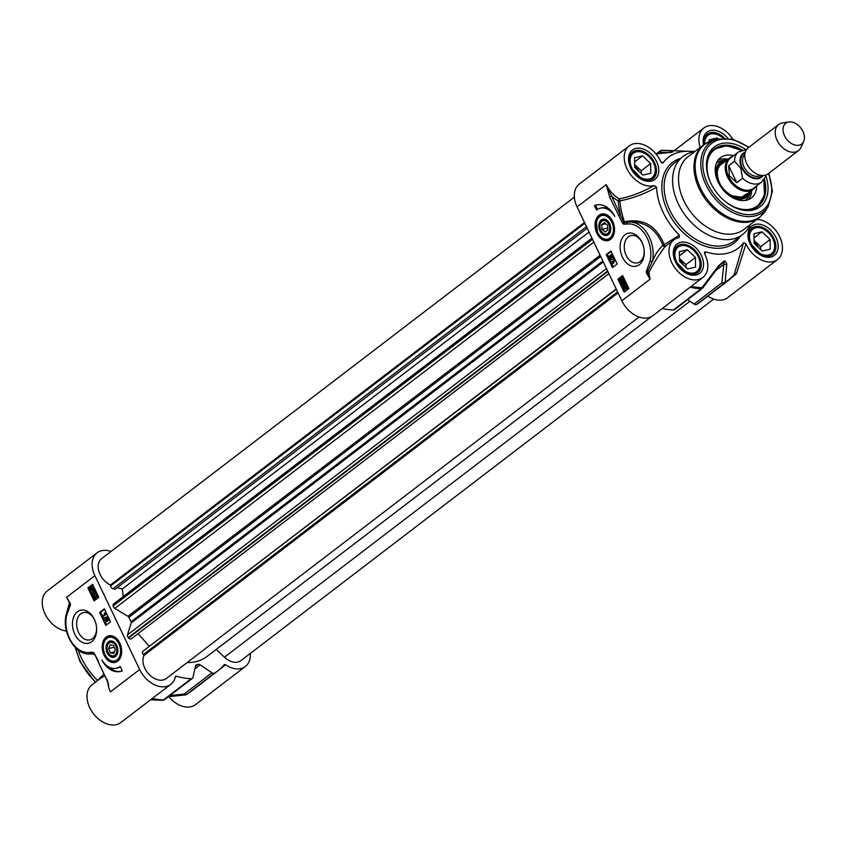 <?xml version="1.0" encoding="UTF-8"?>
<svg xmlns="http://www.w3.org/2000/svg" width="846" height="846" viewBox="0 0 846 846"><rect width="100%" height="100%" fill="white"/><g stroke="black" fill="none" stroke-linecap="round" stroke-linejoin="round"><path stroke-width="1.27" d="M100.663 678.206L91.981 684.837A23.741 16.37 52.6 0 0 93.398 713.643A23.741 16.37 52.6 0 0 120.819 722.547L170.733 684.382A23.741 16.37 -127.4 0 1 139.664 669.524L94.889 575.65A23.741 16.37 -127.4 0 1 97.121 552.798A23.741 16.37 -127.4 0 1 111.016 551.455M103.973 673.945L97.618 680.533M97.396 680.279A57.295 39.519 -127.4 0 1 78.065 650.003M97.121 552.798L47.207 590.973A23.741 16.37 52.6 0 0 45.018 613.9A23.741 16.37 52.6 0 0 66.464 631.042M168.777 696.649A23.741 16.37 52.6 0 0 195.468 704.633L245.382 666.468A23.741 16.37 -127.4 0 1 225.607 664.819A1.639 1.132 52.6 0 0 224.116 664.84A76.944 53.065 -127.4 0 1 217.993 670.751A76.944 53.065 -127.4 0 1 214.503 673.12A3.278 2.263 -127.4 0 1 211.923 672.792L200.174 664.871A3.278 2.263 52.6 0 0 198.027 664.364A62.213 42.903 -127.4 0 1 196.822 664.649A3.278 2.263 52.6 0 0 196.177 664.945A3.278 2.263 52.6 0 0 195.553 665.982L193.004 677.329A3.278 2.263 -127.4 0 1 192.37 678.365A3.278 2.263 -127.4 0 1 191.228 678.704A76.944 53.065 -127.4 0 1 176.497 676.261A1.639 1.132 52.6 0 0 175.302 676.895A23.741 16.37 -127.4 0 1 170.733 684.382M89.539 653.895L94.118 654.212A1.639 1.555 -115.6 0 0 93.303 653.482L91.294 653.704M91.114 653.725A1.639 1.174 -98.8 0 1 91.04 653.736L91.04 653.736A1.639 1.174 -98.8 0 1 89.644 652.393A26.194 18.136 76.5 0 1 71.286 641.564A26.194 18.136 76.5 0 1 66.633 615.402L70.091 605.905A2.369 1.639 -103.5 0 0 69.943 602.817L66.644 597.255L69.943 602.817M94.118 654.106L93.726 653.651A1.364 0.952 76.5 0 0 93.303 653.482A1.639 1.142 -83.5 0 1 92.7 652.255L89.644 652.393M66.189 614.746A1.639 0.687 12.8 0 0 66.189 614.767A1.639 0.687 12.8 0 0 66.633 615.402M94.889 575.65L66.644 597.255L69.7 603.42A1.184 0.814 76.5 0 1 69.774 604.953L66.189 614.767C61.388 632.85 76.172 656.856 91.04 653.736L91.41 653.683M66.305 614.259L69.224 603.621A1.639 1.1 -145.2 0 1 69.774 604.953A1.639 0.994 33.2 0 0 70.091 605.905M69.732 603.462L69.954 604.382M106.829 679.877L94.329 653.514A2.739 1.893 -103.5 0 0 92.7 652.255M108.679 685.472L107.104 679.412M100.685 678.185L104.872 675.838M151.772 698.881A76.574 52.812 52.6 0 0 162.115 700.277A76.574 52.812 52.6 0 0 162.474 700.287A3.278 2.993 92.5 0 0 163.987 699.906M211.923 672.792L184.132 694.048A3.278 1.396 83.6 0 0 185.232 694.926A3.278 3.278 0 0 0 186.543 694.481A3.278 2.369 -120.8 0 0 186.712 694.376A3.278 2.263 -127.4 0 1 184.132 694.048L169.898 695.56M119.804 643.119A13.663 9.465 -103.5 0 0 114.39 636.848A13.663 9.465 -103.5 0 0 103.159 641.353A13.663 9.465 -103.5 0 0 106.131 658.431A13.663 9.465 -103.5 0 0 119.698 658.971A13.663 9.465 -103.5 0 0 119.804 643.119M94.308 619.261A16.973 11.749 -103.5 0 0 74.628 614.979A16.973 11.749 -103.5 0 0 81.205 641.797A16.973 11.749 -103.5 0 0 96.634 628.715A16.973 11.749 -103.5 0 0 94.414 619.473A16.973 11.749 -103.5 0 0 94.308 619.261M122.279 670.793A23.572 16.328 76.5 0 1 120.354 671.449A23.572 16.328 76.5 0 1 101.88 660.06A19.648 13.61 -103.5 0 0 116.526 668.234A19.648 13.61 -103.5 0 0 120.217 666.468L122.279 670.793M94.086 600.903L87.889 587.907L92.595 584.311L98.792 597.308L94.086 600.903M105.792 625.458L99.595 612.462L104.301 608.856L110.498 621.852L105.792 625.458M99.595 612.462L100.748 612.187L106.733 624.739M104.513 609.3L100.748 612.187M107.273 620.076L108.838 620.118L107.96 619.907L108.838 620.118L108.975 618.289L106.966 617.77L108.277 618.458L108.14 620.277L107.273 620.076L107.03 621.419M107.96 619.907L107.336 621.419M106.279 618.415L107.389 618.701L106.279 618.415M108.024 616.66L104.005 617.749M104.693 612.948L106.152 614.006L103.318 616.174L103.064 615.645L105.274 613.953L104.354 613.213L105.38 612.79L106.681 613.498M106.723 613.932L103.318 616.174M107.622 621.281L105.401 620.678L105.591 618.585L106.702 618.87L106.966 617.77M105.591 618.585L106.702 618.87M107.527 618.246L107.886 619.727L107.114 619.367L107.231 618.31L108.002 618.69M107.886 619.727L107.114 619.367L107.812 619.198L108.574 619.568M106.268 619.039L106.67 620.901L105.687 620.456L105.845 619.135L106.829 619.568M106.67 620.901L105.687 620.456L107.357 620.731M107.928 618.151L107.812 619.198M106.533 618.965L106.374 620.298M106.533 613.53L105.993 613.657M106.691 613.879L106.152 614.006M87.889 587.907L89.031 587.632L95.027 600.195M92.806 584.755L89.031 587.632M95.376 597.107L96.095 598.619L95.08 599.042L93.716 596.176L97.565 596.747M97.544 597.435L97.956 595.351L96.74 594.452L95.778 594.738L97.269 595.521L97.227 597.445M93.874 592.644L93.039 594.082L94.054 594.527L93.98 592.919L95.238 593.353L95.344 592.306L94.266 591.333L95.619 592.073L95.492 593.903L94.636 593.744L94.329 595.087L92.753 594.304L92.891 592.316L93.578 592.147L93.726 593.924L94.741 594.357M94.308 592.739L95.926 593.183M94.636 593.744L96.19 593.744L95.323 593.575L96.19 593.744L96.317 591.914L94.266 591.333M95.323 593.575L94.424 595.066M95.365 590.127L94.054 590.053L93.049 591.428M94.741 589.895L93.398 591.386M93.98 591.1L90.85 590.328L89.919 588.552L90.691 587.991M92.246 586.796L91.315 587.124L93.769 588.086L94.678 590.286M92.003 586.955L94.466 587.917L95.122 589.609M93.716 596.176L96.878 596.916L96.973 595.721L95.778 594.738M97.819 597.297L94.392 596.663L95.08 599.042M96.095 598.619L95.408 598.788M93.726 593.924L93.039 594.082L94.054 594.527M95.038 592.665L94.35 592.824L95.238 593.353M95.344 592.306L94.773 591.84M89.94 588.129L90.564 588.361L91.315 587.124M94.794 589.482L94.107 589.651M93.007 590.688L91.167 590.064L90.934 588.922L93.589 589.895L92.5 590.942M92.468 587.431L91.601 587.716L93.451 588.33L93.673 589.493L91.008 588.52L92.129 587.441M91.632 588.753L91.854 589.895L93.695 590.519M91.664 589.302L90.966 589.472M92.288 587.547L91.706 588.361L93.663 589.07M91.706 588.361L91.008 588.52M91.928 587.917L91.231 588.086M108.013 666.542A23.572 16.328 -103.5 0 0 120.925 671.29M120.396 666.849A19.648 13.61 76.5 0 1 117.679 667.959L116.526 668.234M119.878 658.674A13.092 9.073 76.5 0 1 115.691 661.709C112.412 662.355 109.42 661.054 106.712 657.828C101.097 647.814 102.049 640.623 109.578 636.234A13.092 9.073 76.5 0 1 114.686 637.027M108.394 654.815A8.354 5.785 -103.5 0 0 109.208 655.703A8.354 5.785 -103.5 0 0 115.162 656.708A8.354 5.785 -103.5 0 0 117.89 650.109A8.354 5.785 -103.5 0 0 116.801 645.561A8.354 5.785 -103.5 0 0 107.78 642.368A8.354 5.785 -103.5 0 0 108.394 654.815M117.89 650.003A7.614 5.277 76.5 0 1 109.969 654.994A7.614 5.277 76.5 0 1 108.034 652.266A7.614 5.277 76.5 0 1 107.992 652.171M107.051 648.226A7.614 5.277 76.5 0 1 107.04 648.121A7.614 5.277 76.5 0 1 110.646 641.617A7.614 5.277 76.5 0 1 116.843 645.667M109.694 654.54A6.874 4.759 76.5 0 1 107.95 652.076A6.874 4.759 76.5 0 1 107.051 648.332A6.874 4.759 76.5 0 1 112.56 642.653A6.874 4.759 76.5 0 1 116.621 652.213A6.874 4.759 76.5 0 1 109.694 654.54M113.766 653.419L110.403 652.848L108.584 648.565L110.128 644.842L113.491 645.413L115.31 649.707L113.766 653.419M110.403 652.848L114.4 651.896M108.584 648.565L114.252 647.201M96.613 628.271A14.022 9.708 76.5 0 1 89.888 639.862A14.022 9.708 76.5 0 1 77.176 628.493A14.022 9.708 76.5 0 1 83.342 612.589A14.022 9.708 76.5 0 1 94.593 619.875M250.321 653.419A23.741 16.37 -127.4 0 1 245.382 666.468M732.52 156.521A19.648 13.547 52.6 0 0 729.368 158.107A19.648 13.547 52.6 0 0 727.518 177.015A19.648 13.547 52.6 0 0 753.236 189.314A19.648 13.547 52.6 0 0 755.594 186.691M788.779 121.94L782.36 122.977A16.37 11.294 52.6 0 0 778.627 124.552L748.224 147.807A16.37 11.294 52.6 0 0 746.68 163.574A16.37 11.294 52.6 0 0 768.105 173.821L798.518 150.556A16.37 11.294 52.6 0 0 801.014 147.373L803.7 141.451A13.092 9.031 52.6 0 0 800.929 128.116A13.092 9.031 52.6 0 0 788.779 121.94A13.092 9.031 52.6 0 0 784.559 135.804A13.092 9.031 52.6 0 0 794.606 144.93A13.092 9.031 52.6 0 0 803.7 141.451M736.781 182.725L729.389 175.831L728.681 165.742L734.518 161.279L740.705 168.143L742.619 178.263L736.781 182.725L728.681 165.742M746.532 149.583L738.516 151.931L730.415 158.128A18.993 13.092 52.6 0 0 728.628 176.402A18.993 13.092 52.6 0 0 753.49 188.298L761.59 182.102A18.993 13.092 52.6 0 1 742.619 178.263M778.627 124.552A16.37 11.294 52.6 0 0 777.093 140.309A16.37 11.294 52.6 0 0 798.518 150.556M599.983 230.99A8.354 5.785 -103.5 0 0 607.28 235.262A8.354 5.785 -103.5 0 0 610.727 228.293A8.354 5.785 -103.5 0 0 609.638 223.746A8.354 5.785 -103.5 0 0 601.305 219.928A8.354 5.785 -103.5 0 0 599.983 230.99M600.829 230.334A6.874 4.759 76.5 0 1 600.787 230.249A6.874 4.759 76.5 0 1 599.888 226.506A6.874 4.759 76.5 0 1 606.138 221.208A6.874 4.759 76.5 0 1 608.803 232.068A6.874 4.759 76.5 0 1 600.829 230.334A7.614 5.277 -103.5 0 0 600.882 230.44A7.614 5.277 -103.5 0 0 600.924 230.535A7.614 5.277 -103.5 0 0 607.079 234.596A7.614 5.277 -103.5 0 0 610.727 228.187M609.68 223.841A7.614 5.277 -103.5 0 0 603.494 219.801A7.614 5.277 -103.5 0 0 599.888 226.294A7.614 5.277 -103.5 0 0 599.888 226.411M612.726 236.859A13.092 9.073 76.5 0 1 608.528 239.883C603.748 240.37 600.11 238.033 597.625 232.904L596.293 221.451L598.037 217.507L602.415 214.408A13.092 9.073 76.5 0 1 607.523 215.212M596.927 233.327A13.663 9.465 -103.5 0 0 612.546 237.144A13.663 9.465 -103.5 0 0 607.238 215.032A13.663 9.465 -103.5 0 0 596.726 217.982A13.663 9.465 -103.5 0 0 596.927 233.327M605.154 231.963L602.066 229.393L601.707 224.74L604.425 222.667L607.502 225.237L607.872 229.89L605.154 231.963M602.066 229.393L607.724 228.039M601.707 224.74L605.757 223.767M624.031 224.19A1.639 1.142 96.5 0 1 624.464 222.72A1.639 0.571 72.4 0 0 624.411 221.8A76.489 52.748 -127.4 0 1 619.854 200.872A1.639 0.698 79.3 0 0 619.357 198.926A1.639 0.624 -60.3 0 0 618.162 200.914A1.639 0.814 175.4 0 0 619.854 200.872C632.427 198.45 644.652 193.903 656.517 187.252L654.286 185.517A23.741 16.37 -127.4 0 1 628.895 172.214A23.741 16.37 -127.4 0 1 629.213 145.903L579.298 184.068A23.741 16.37 52.6 0 0 577.067 206.921L621.842 300.795L650.098 279.191L648.84 272.507L647.74 272.856A1.184 0.814 76.5 0 1 647.666 271.323L652.372 261.477A27.833 19.278 -103.5 0 0 647.423 233.686A27.833 19.278 -103.5 0 0 627.922 222.17L624.464 222.72A1.364 0.952 76.5 0 1 623.65 222.086L606.265 184.597L609.628 197.033L622.402 222.932A2.739 1.893 -103.5 0 0 624.031 224.19L627.098 224.053A26.194 18.136 76.5 0 1 645.445 234.892A26.194 18.136 76.5 0 1 650.098 261.044L646.651 270.551A2.369 1.639 -103.5 0 0 646.799 273.628L650.098 279.191L647.74 272.856L646.799 273.628M622.423 257.184A16.973 11.749 -103.5 0 0 636.224 266.204A16.973 11.749 -103.5 0 0 644.261 251.706A16.973 11.749 -103.5 0 0 642.051 242.464A16.973 11.749 -103.5 0 0 625.109 234.702A16.973 11.749 -103.5 0 0 622.423 257.184M594.452 205.652A23.572 16.328 76.5 0 1 596.377 205.007A23.572 16.328 76.5 0 1 614.852 216.386A19.648 13.61 -103.5 0 0 600.205 208.211A19.648 13.61 -103.5 0 0 596.525 209.988L594.452 205.652L595.605 205.377L597.488 209.332M622.645 275.542L628.853 288.539L624.137 292.134L617.94 279.138L622.645 275.542M610.939 250.987L617.136 263.984L612.43 267.59L606.233 254.593L610.939 250.987M611.15 251.431L607.375 254.318L613.371 266.871M610.717 254.783L612.25 255.555L612.06 257.639L610.949 257.364L610.696 258.453L609.374 257.766L609.511 255.947L610.378 256.158L610.717 254.783L611.69 254.477L612.938 255.386L612.758 257.48L611.647 257.195L610.886 258.411M609.934 255.841L611.066 255.989M610.949 257.364L612.758 257.48L611.647 257.195M613.646 258.474L614.534 258.739L610.326 259.881M614.333 260.05L615.275 260.42L613.064 262.112L613.657 263.106L611.499 262.228L614.333 260.05L614.587 260.589L612.377 262.281L612.969 263.275M609.511 255.947L610.378 256.158M610.421 257.914L609.649 257.544L609.765 256.497L610.537 256.867L610.421 257.914L609.649 257.544L611.108 257.755M611.806 257.089L610.823 256.666L610.981 255.323L611.965 255.767L611.806 257.089L610.823 256.666L612.493 256.93M611.394 255.228L611.965 255.767M610.452 256.327L610.336 257.374M611.669 255.164L611.51 256.497M614.534 258.739L613.847 258.908M613.064 262.112L612.377 262.281M615.275 260.42L614.587 260.589M613.985 262.852L613.297 263.021M606.233 254.593L607.375 254.318M622.857 275.986L619.092 278.863L625.078 291.426M622.571 277.181L623.946 280.047L620.784 279.317L620.678 280.502L621.873 281.496L620.382 280.713L620.53 278.757L623.259 279.561L622.244 277.435L623.269 277.023L624.634 279.878L623.777 280.142M623.671 280.174L624.359 280.005M621.472 279.148L621.366 280.343L622.561 281.327L622.022 281.454M623.005 278.979L620.53 278.757M624.285 281.538L624.359 283.146L622.413 282.881L622.307 283.928L623.756 284.806M623.1 282.712L623.914 284.785M622.582 282.226L623.703 282.321M624.76 283.918L625.448 283.748L625.596 281.76L624.295 280.84L623.322 281.147L624.898 281.93L624.76 283.918L624.612 282.141L623.597 281.697L623.343 283.495M622.973 285.937L623.597 286.17L624.359 284.965L626.801 285.906L627.721 288.095L627.087 287.873L626.336 289.099L623.883 288.148L622.952 286.36L623.724 285.8M625.289 284.637L624.359 284.965M625.046 284.795L627.489 285.737L628.345 287.481M628.419 287.64L627.721 288.095M627.774 287.703L626.093 289.258M621.366 280.343L622.339 280.756M624.612 282.141L624.02 281.602M624.359 283.146L623.671 283.315M623.301 283.399L622.741 282.797M622.994 283.759L623.883 284.15M624.073 284.732L622.032 284.15L622.159 282.321L623.016 282.479L623.322 281.147M622.159 282.321L623.016 282.479M627.827 287.291L627.14 287.46M628.367 287.534L627.743 287.682M627.023 288.941L626.442 289.226M625.49 285.271L624.655 285.546L626.484 286.16L626.717 287.302L624.062 286.339L625.152 285.292M626.051 288.518L624.2 287.894L623.978 286.731L626.643 287.703L625.522 288.782M625.342 285.377L624.062 286.339M624.75 286.17L626.696 286.889M624.665 286.572L624.887 287.725L626.738 288.349M617.94 279.138L619.092 278.863M596.959 204.88A23.572 16.328 -103.5 0 0 595.605 205.377M600.205 208.211L601.347 207.936A19.648 13.61 76.5 0 1 609.871 209.628M627.098 224.053A1.639 1.174 81.2 0 1 627.922 222.17C644.409 220.88 656.084 228.621 662.926 245.393A1.639 1.036 -127.5 0 0 665.062 246.598C659.256 254.286 653.852 262.916 648.84 272.507A1.639 0.952 39.1 0 0 647.666 271.323A1.639 0.994 -146.8 0 1 646.651 270.551M704.771 254.043L705.49 251.812L704.401 252.309L704.644 253.789A23.741 16.37 -127.4 0 1 702.825 277.488A23.741 16.37 -127.4 0 1 675.404 268.573A23.741 16.37 -127.4 0 1 673.987 239.767A23.741 16.37 -127.4 0 1 679.105 237.546L679.401 235.209L662.926 245.393C658.59 249.242 655.068 254.604 652.361 261.477A1.639 0.687 -167.2 0 1 650.098 261.044M665.146 246.535L664.29 244.854C656.464 225.649 643.172 217.961 624.411 221.8L622.402 222.932M609.628 197.033L611.711 196.039A25.38 17.502 52.6 0 0 618.162 200.914A77.938 53.742 52.6 0 0 620.414 214.271L618.32 215.265M693.879 151.846A57.295 39.519 52.6 0 0 688.729 151.307A57.295 39.519 52.6 0 0 663.053 162.823L661.413 162.633M629.213 145.903A23.741 16.37 -127.4 0 1 660.673 161.618L663.053 162.823L662.312 163.109M656.517 187.252A57.295 39.519 52.6 0 0 679.401 235.209M705.49 251.812A57.295 39.519 52.6 0 0 743.634 242.654L734.085 274.855A76.944 53.065 52.6 0 1 727.962 280.777A76.944 53.065 52.6 0 1 724.472 283.135A3.278 2.369 -120.8 0 0 725.128 282.162A3.278 2.475 -172.6 0 1 721.892 282.807A3.278 2.263 52.6 0 0 724.472 283.135L696.681 304.391A76.944 53.065 52.6 0 0 700.171 302.022L727.962 280.777L734.349 274.601M757.001 219.41A23.741 16.37 -127.4 0 1 779.325 235.949A23.741 16.37 -127.4 0 1 777.474 259.574A23.741 16.37 -127.4 0 1 746.013 243.86L743.634 242.654M700.234 147.405A23.741 16.37 -127.4 0 1 703.861 127.989A23.741 16.37 -127.4 0 1 732.9 139.199M694.577 151.73A49.11 33.872 52.6 0 0 682.923 156.521A49.11 33.872 52.6 0 0 678.312 203.801A49.11 33.872 52.6 0 0 742.598 234.543A49.11 33.872 52.6 0 0 750.265 224.56M648.681 180.431A16.37 11.294 52.6 0 0 652.076 178.918A16.37 11.294 52.6 0 0 653.704 163.352A16.37 11.294 52.6 0 0 653.63 163.204M647.75 155.516A16.37 11.294 52.6 0 0 647.634 155.41A16.37 11.294 52.6 0 0 632.184 152.904A16.37 11.294 52.6 0 0 629.836 155.78M631.899 168.068A15.387 10.617 -127.4 0 1 633.284 153.295A15.387 10.617 -127.4 0 1 647.867 155.611A15.387 10.617 -127.4 0 1 653.577 163.066A15.387 10.617 -127.4 0 1 649.094 179.066A15.387 10.617 -127.4 0 1 631.899 168.068M642.844 175.101L634.733 167.392L634.585 157.768L642.537 155.865L650.648 163.574L650.807 173.187L642.844 175.101M641.279 173.61L641.226 170.776L634.69 164.558M650.648 163.574L641.226 170.776M642.537 155.865L634.648 161.893M638.952 171.4A8.048 5.552 52.6 0 0 638.92 171.326A8.048 5.552 52.6 0 0 634.722 166.609M693.456 274.294A16.37 11.294 52.6 0 0 696.84 272.782A16.37 11.294 52.6 0 0 698.479 257.216A16.37 11.294 52.6 0 0 698.405 257.078M692.525 249.38A16.37 11.294 52.6 0 0 692.409 249.284A16.37 11.294 52.6 0 0 676.959 246.778A16.37 11.294 52.6 0 0 674.611 249.655M676.673 261.943A15.387 10.617 -127.4 0 1 678.058 247.169A15.387 10.617 -127.4 0 1 692.641 249.475A15.387 10.617 -127.4 0 1 698.341 256.941A15.387 10.617 -127.4 0 1 693.868 272.941A15.387 10.617 -127.4 0 1 676.673 261.943M687.618 268.965L679.507 261.255L679.349 251.643L687.312 249.729L695.423 257.438L695.571 267.061L687.618 268.965M686.053 267.473L686 264.639L679.465 258.421M695.423 257.438L686 264.639M687.312 249.729L679.423 255.767M683.727 265.274A8.048 5.552 52.6 0 0 683.695 265.2A8.048 5.552 52.6 0 0 679.497 260.473M768.105 256.38A16.37 11.294 52.6 0 0 771.489 254.868A16.37 11.294 52.6 0 0 773.117 239.302A16.37 11.294 52.6 0 0 773.054 239.164M767.174 231.466A16.37 11.294 52.6 0 0 767.047 231.36A16.37 11.294 52.6 0 0 751.597 228.864A16.37 11.294 52.6 0 0 749.26 231.73M751.311 244.029A15.387 10.617 -127.4 0 1 752.707 229.255A15.387 10.617 -127.4 0 1 767.28 231.561A15.387 10.617 -127.4 0 1 772.99 239.027A15.387 10.617 -127.4 0 1 768.517 255.027A15.387 10.617 -127.4 0 1 751.311 244.029M762.267 251.051L754.156 243.341L753.998 233.718L761.95 231.815L770.072 239.524L770.22 249.147L762.267 251.051M760.691 249.559L760.649 246.725L754.103 240.507M770.072 239.524L760.649 246.725M761.95 231.815L754.061 237.842M758.376 247.36A8.048 5.552 52.6 0 0 758.344 247.275A8.048 5.552 52.6 0 0 754.146 242.559M722.399 137.602A16.37 11.294 52.6 0 0 722.273 137.496A16.37 11.294 52.6 0 0 706.822 134.99A16.37 11.294 52.6 0 0 704.485 137.866M704.803 143.968A15.387 10.617 -127.4 0 1 722.516 137.697A15.387 10.617 -127.4 0 1 722.981 138.099M709.255 141.557L709.223 139.854L717.186 137.94L718.085 138.807M717.186 137.94L714.838 139.738M729.95 279.148L736.454 273.554L746.013 243.86M707.859 296.142A23.741 16.37 52.6 0 0 727.56 297.739L777.474 259.574M736.454 273.554A1.639 1.227 11.7 0 0 734.624 274.009A76.574 52.812 -127.4 0 1 725.128 282.162L726.82 263.899A3.278 2.453 -175.9 0 1 723.806 264.438L721.892 282.807L694.101 304.063A3.278 2.263 52.6 0 0 696.681 304.391M654.286 185.517C642.949 191.936 631.306 196.399 619.357 198.926A23.741 16.37 -127.4 0 1 606.265 184.597L577.067 206.921M695.052 151.371L688.982 151.318M662.291 308.483A76.944 53.065 52.6 0 0 673.405 309.974A3.278 2.263 52.6 0 0 674.548 309.636L702.339 288.391A3.278 3.278 0 0 0 702.963 287.756A3.278 0.867 -143 0 1 702.963 287.756A3.278 0.867 -143 0 1 701.979 287.725A3.278 2.062 91.9 0 1 701.197 288.729A3.278 2.263 52.6 0 0 702.339 288.391A3.278 2.263 52.6 0 0 702.783 287.862M719.227 265.866A3.278 0.751 -143.8 0 1 719.206 265.908A3.278 0.751 -143.8 0 1 718.466 265.908L701.979 287.725A76.574 52.812 -127.4 0 1 691.277 286.318M726.82 263.899L724.948 260.97A61.843 42.649 -127.4 0 1 723.753 261.255L718.466 265.908M702.963 287.756L719.206 265.919L723.034 262.249A62.213 42.903 52.6 0 0 724.239 261.953L723.806 264.438L715.79 270.572M687.587 299.674L694.101 304.063M657.088 153.771L659.468 151.952A3.278 2.993 -87.5 0 1 662.207 150.25A3.278 2.062 -88.1 0 0 662.196 150.25A76.574 52.812 -127.4 0 1 662.566 150.26L662.196 150.25A3.278 3.278 0 0 0 660.102 150.916A3.278 2.263 52.6 0 0 659.468 151.952L668.879 152.65M670.963 152.291A3.278 3.014 -82.5 0 1 673.046 151.159L662.207 150.25M655.978 153.972L671.724 152.164A61.843 42.649 -127.4 0 1 672.919 151.878L673.046 151.159M664.692 153.168A3.278 1.311 -94.7 0 1 664.945 153.084A3.278 1.311 -94.7 0 1 665.22 153.126M644.24 251.273A14.022 9.708 76.5 0 1 637.524 262.863A14.022 9.708 76.5 0 1 626.188 255.397A14.022 9.708 76.5 0 1 630.979 235.59A14.022 9.708 76.5 0 1 642.23 242.876M683.864 200.756A45.843 31.609 52.6 0 0 743.867 229.456L759.327 217.634A45.843 31.609 52.6 0 1 699.325 188.933A45.843 31.609 52.6 0 1 703.629 144.803L688.179 156.626A45.843 31.609 52.6 0 0 683.864 200.756M745.812 149.562A37.658 25.962 52.6 0 0 712.967 148.092A37.658 25.962 52.6 0 0 710.619 182.704A37.658 25.962 52.6 0 0 710.83 183.148A37.658 25.962 52.6 0 0 724.588 200.957A37.658 25.962 52.6 0 0 758.598 207.756A37.658 25.962 52.6 0 0 765.789 175.672M710.735 182.937A36.018 24.841 -127.4 0 1 714.426 148.917A36.018 24.841 -127.4 0 1 742.27 150.049M764.382 178.971A36.018 24.841 -127.4 0 1 758.185 206.138A36.018 24.841 -127.4 0 1 724.388 200.788M763.864 179.764L764.467 195.215L757.805 206.424A36.018 24.841 52.6 0 0 763.737 179.934M741.17 150.429A36.018 24.841 52.6 0 0 714.056 149.213L726.619 145.713L741.371 150.345M733.609 155.685A25.38 17.502 52.6 0 0 720.136 157.959A25.38 17.502 52.6 0 0 720.083 185.644A25.38 17.502 52.6 0 0 746.606 200.206A25.38 17.502 52.6 0 0 750.952 198.26A25.38 17.502 52.6 0 0 756.684 185.856M727.126 159.82A21.933 15.133 52.6 0 0 725.181 160.01A21.933 15.133 52.6 0 0 724.483 160.158A21.933 15.133 52.6 0 0 716.266 177.248M731.325 196.938A21.933 15.133 52.6 0 0 750.296 192.856A21.933 15.133 52.6 0 0 750.994 191.027M621.842 300.795A23.741 16.37 52.6 0 0 652.911 315.653L702.825 277.488M216.248 649.421L224.465 657.215A16.37 11.294 52.6 0 0 240.909 660.62L713.664 299.082M187.156 662.555A58.934 40.64 52.6 0 0 207.059 656.454L651.494 316.584M616.205 288.983L142.837 651.325A2.623 1.808 52.6 0 0 143.312 654.593L144.031 655.396A16.37 11.294 52.6 0 0 149.076 674.399A16.37 11.294 52.6 0 0 166.26 678.534L639.026 317.007M138.088 633.665L149.15 646.154M591.946 238.128L113.628 603.907A2.623 1.808 52.6 0 0 113.089 605.493L113.153 605.926A2.623 1.808 52.6 0 0 114.823 608.411L127.989 616.29A1.639 1.132 -127.4 0 1 128.888 617.316A58.934 40.64 52.6 0 0 131.014 621.778A1.639 1.132 -127.4 0 1 131.183 622.984L127.46 634.902A2.623 1.808 52.6 0 0 128.254 637.609L128.592 637.979A2.623 1.808 52.6 0 0 131.437 638.751A2.623 1.808 52.6 0 0 131.585 638.624L608.877 273.618M117.065 587.748L122.289 588.975L123.262 596.536M574.36 197.129L101.594 558.656A16.37 11.294 52.6 0 0 99.098 572.044A16.37 11.294 52.6 0 0 110.445 584.998L110.572 585.95A2.623 1.808 52.6 0 0 112.994 588.742L115.109 589.239L587.219 228.209M144.031 655.396L618.066 292.885M122.289 588.975L589.049 232.026M110.445 584.998L584.491 222.487M95.64 682.045A49.11 33.872 -127.4 0 1 80.296 661.117A49.11 33.872 -127.4 0 1 75.738 648.015M98.411 661.181L94.329 653.514M107.78 682.341A23.741 16.37 52.6 0 0 110.466 691.848L139.664 669.524M94.118 654.212A76.489 52.748 52.6 0 0 94.509 654.846M191.228 678.704L163.437 699.959A3.278 2.062 91.9 0 1 162.485 700.287A3.278 2.062 91.9 0 1 162.474 700.287A3.278 3.278 0 0 0 164.579 699.621A3.278 2.263 -127.4 0 1 163.437 699.959A76.944 53.065 -127.4 0 1 152.322 698.458M217.993 670.751L190.202 692.007A76.944 53.065 -127.4 0 1 186.712 694.376L214.503 673.12M185.634 694.735A3.278 2.369 -120.8 0 0 186.543 694.481L190.202 692.007M108.817 618.331L108.277 618.458M95.968 596.324L95.281 596.493M97.872 595.373L97.269 595.521M96.233 591.936L95.619 592.073M94.466 590.571L93.779 590.73M94.329 587.949L93.769 588.086M91.854 589.895L91.167 590.064M106.786 657.384A12.119 8.386 -103.5 0 0 120.523 652.488A12.119 8.386 -103.5 0 0 108.521 637.535A12.119 8.386 -103.5 0 0 106.786 657.384M175.217 677.244L176.497 676.261M195.733 665.485L196.822 664.649M198.027 664.364L195.479 666.31M194.897 668.911L200.174 664.871M219.939 669.165L225.607 664.819M760.491 175.281A12.933 8.915 -127.4 0 1 743.994 166.884A12.933 8.915 -127.4 0 1 744.808 154.776M745.03 153.158A14.245 9.824 52.6 0 0 742.323 167.688A14.245 9.824 52.6 0 0 762.109 175.492M763.092 175.513A15.059 10.385 -127.4 0 1 752.528 178.062A15.059 10.385 -127.4 0 1 741.752 167.825A15.059 10.385 -127.4 0 1 745.273 152.206M738.516 151.931A18.993 13.092 52.6 0 0 734.518 161.279M608.411 238.847A12.119 8.386 -103.5 0 0 612.367 223.439A12.119 8.386 -103.5 0 0 600.163 216.301A12.119 8.386 -103.5 0 0 597.815 232.639A12.119 8.386 -103.5 0 0 608.411 238.847M612.938 255.386L612.25 255.555M622.973 278.979L622.307 279.138M624.147 282.807L623.46 282.966M625.596 281.76L624.898 281.93M627.489 285.737L626.801 285.906M627.764 286.53L627.076 286.699M624.887 287.725L624.2 287.894M750.074 243.828A18.496 12.753 52.6 0 0 776.279 253.292A18.496 12.753 52.6 0 0 762.796 225.025A18.496 12.753 52.6 0 0 750.074 243.828M630.661 167.878A18.496 12.753 52.6 0 0 656.866 177.332A18.496 12.753 52.6 0 0 643.383 149.065A18.496 12.753 52.6 0 0 630.661 167.878M727.729 138.236A18.496 12.753 52.6 0 0 710.185 130.601A18.496 12.753 52.6 0 0 703.555 144.867M675.425 261.742A18.496 12.753 52.6 0 0 701.641 271.206A18.496 12.753 52.6 0 0 688.158 242.939A18.496 12.753 52.6 0 0 675.425 261.742M680.512 158.371A50.749 35.003 52.6 0 0 667.737 211.278A50.749 35.003 52.6 0 0 704.612 245.985A50.749 35.003 52.6 0 0 740.176 236.394M742.598 234.543L734.117 241.025A49.11 33.872 -127.4 0 1 669.831 210.284A49.11 33.872 -127.4 0 1 674.452 163.003L682.923 156.521M751.872 228.039A16.867 11.633 -127.4 0 1 771.351 234.374A16.867 11.633 -127.4 0 1 772.356 254.826L769.226 256.222L766.222 256.349L761.537 255.016L750.614 243.838C746.362 231.36 750.148 230.175 751.872 228.039M677.223 245.953A16.867 11.633 -127.4 0 1 696.702 252.288A16.867 11.633 -127.4 0 1 697.707 272.74L694.577 274.136L691.584 274.273L686.889 272.93L675.965 261.763C671.713 249.274 675.499 248.09 677.223 245.953M632.448 152.09A16.867 11.633 -127.4 0 1 651.928 158.414A16.867 11.633 -127.4 0 1 652.932 178.876L649.802 180.272L646.809 180.399L642.114 179.056L631.19 167.889C626.939 155.4 630.735 154.215 632.448 152.09M704.073 144.486L704.02 139.685L704.93 136.819L707.097 134.165A16.867 11.633 -127.4 0 1 724.44 138.057M735.576 274.844A1.639 1.132 52.6 0 0 734.286 274.686M690.082 287.228A76.944 53.065 52.6 0 0 701.197 288.729L673.405 309.974M723.753 261.255A3.278 2.252 77.5 0 1 723.034 262.249L720.824 263.941M719.375 265.676L724.239 261.953A3.278 2.274 -104.5 0 0 724.948 260.97M660.694 150.641A3.278 2.263 52.6 0 0 660.102 150.916L656.263 153.856M672.919 151.878A3.278 2.252 -102.5 0 0 672.538 151.91L672.538 151.91A3.278 2.252 -102.5 0 0 672.136 152.058M670.952 152.343A3.278 2.274 75.5 0 1 671.28 152.217L671.28 152.217A3.278 2.274 75.5 0 1 671.724 152.164M748.974 147.225L732.657 139.135L716.985 139.104L712.036 140.563A45.621 31.461 52.6 0 0 700.456 188.15A45.621 31.461 52.6 0 0 733.651 219.368A45.621 31.461 52.6 0 0 765.619 210.633L759.327 217.634M716.985 139.104A43.706 30.139 52.6 0 0 705.892 184.703A43.706 30.139 52.6 0 0 737.701 214.609A43.706 30.139 52.6 0 0 768.327 206.244L765.619 210.633M748.562 147.542A42.131 29.05 52.6 0 0 710.503 144.296A42.131 29.05 52.6 0 0 707.69 183.899A42.131 29.05 52.6 0 0 753.437 214.281A42.131 29.05 52.6 0 0 768.454 173.557M724.303 200.724A35.363 24.386 52.6 0 0 750.804 209.015A35.363 24.386 52.6 0 0 763.695 179.987M741.117 150.451A35.363 24.386 52.6 0 0 712.343 151.646A35.363 24.386 52.6 0 0 710.777 183.032M748.308 199.677A25.137 17.332 52.6 0 0 751.745 190.456M727.877 159.238A25.137 17.332 52.6 0 0 718.074 160.148M725.181 160.01L721.913 160.603A23.551 16.243 52.6 0 0 721.173 160.751A23.551 16.243 52.6 0 0 716.435 163.088M745.04 200.491A23.551 16.243 52.6 0 0 748.869 195.849L750.296 192.856M725.223 161.269A20.632 14.223 52.6 0 0 725.033 161.311A20.632 14.223 52.6 0 0 719.248 182.979A20.632 14.223 52.6 0 0 742.397 197.71A20.632 14.223 52.6 0 0 749.091 192.486M741.308 197.372A19.659 13.557 52.6 0 0 745.442 195.278M224.465 657.215L689.945 301.261M143.312 654.593L617.601 291.891M142.837 651.325L616.332 289.237M128.592 637.979L607.851 271.471M128.254 637.609L607.64 271.016M127.46 634.902L606.487 268.594M131.183 622.984L603.304 261.932M131.014 621.778L602.838 260.959M128.888 617.316L600.713 256.507M127.989 616.29L600.121 255.249M114.823 608.411L593.85 242.104M113.153 605.926L592.528 239.333M113.089 605.493L592.359 238.984M112.994 588.742L586.479 226.654M110.572 585.95L584.861 223.259M75.231 647.507L79.968 661.54L95.249 682.341M98.083 661.614L106.776 679.835M108.711 685.63L106.797 679.824M150.556 699.811L162.485 700.287M185.2 694.926L168.417 696.692M107.939 620.382L108.626 620.213M105.866 618.447L106.554 618.278M93.927 596.07L94.615 595.901M95.291 593.998L95.989 593.839M164.579 699.621L192.37 678.365M744.501 195.986L753.236 189.314M720.633 164.78L729.368 158.107M765.958 174.985L765.366 176.983L761.59 182.102M609.712 255.852L610.4 255.682M611.785 257.787L612.472 257.618M623.724 280.163L624.411 279.994M622.36 282.226L623.047 282.056M650.542 180.082L652.076 178.918M630.651 154.078L632.184 152.904M695.317 273.956L696.84 272.782M675.425 247.941L676.959 246.778M769.966 256.042L771.489 254.868M750.074 230.027L751.597 228.864M705.3 136.164L706.822 134.99M655.904 153.887L672.147 152.217M688.729 151.307L662.566 150.26M712.036 140.563L703.629 144.803M768.327 206.244L772.398 191.111L768.866 173.24M746.785 193.829L741.593 197.181L732.086 195.817C722.442 190.297 717.514 182.482 717.302 172.373C717.757 167.709 719.766 164.632 723.319 163.141M665.125 246.546L673.987 239.767M674.125 150.725L703.861 127.989M131.437 638.751L608.887 273.639"/></g></svg>

